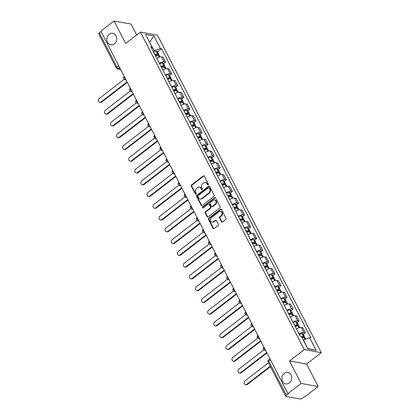 <?xml version="1.0" encoding="UTF-8"?>
<svg xmlns="http://www.w3.org/2000/svg" width="420" height="420" viewBox="0 0 420 420"><rect width="100%" height="100%" fill="white"/><g stroke="black" fill="none" stroke-linecap="round" stroke-linejoin="round"><path stroke-width="0.63" d="M208.189 184.889A0.63 0.525 -79.8 0 0 208.373 184.018L204.314 176.153A0.898 0.751 -79.8 0 0 203.285 175.917L191.583 184.931A0.898 0.751 -79.8 0 0 191.315 186.17L195.374 194.035A0.63 0.525 -79.8 0 0 196.282 193.337L195.757 192.318A2.872 2.394 -79.8 0 1 196.618 188.344L197.589 187.593A2.872 2.394 -79.8 0 1 199.322 187.136A2.872 2.394 -79.8 0 1 200.897 188.359L201.422 189.378A0.63 0.525 -79.8 0 0 202.33 188.68L201.805 187.661A2.872 2.394 -79.8 0 1 202.661 183.687L203.637 182.936A2.872 2.394 -79.8 0 1 205.37 182.474A2.872 2.394 -79.8 0 1 206.939 183.703L207.464 184.721A0.63 0.525 -79.8 0 0 208.189 184.889M284.308 373.312A5.854 4.883 -79.8 0 0 281.946 379.428A5.854 4.883 -79.8 0 0 285.768 383.901A5.854 4.883 -79.8 0 0 289.291 382.967A5.854 4.883 -79.8 0 0 291.653 376.85A5.854 4.883 -79.8 0 0 287.837 372.377A5.854 4.883 -79.8 0 0 284.308 373.312M109.3 34.241A5.854 4.883 -79.8 0 0 106.937 40.357A5.854 4.883 -79.8 0 0 110.759 44.83A5.854 4.883 -79.8 0 0 114.287 43.895A5.854 4.883 -79.8 0 0 116.65 37.779A5.854 4.883 -79.8 0 0 112.828 33.306A5.854 4.883 -79.8 0 0 109.3 34.241M221.456 221.771A0.898 0.751 -79.8 0 0 222.484 222.007L225.766 219.476A0.898 0.751 -79.8 0 0 226.034 218.237L221.529 209.501A0.898 0.751 -79.8 0 0 220.495 209.265L208.792 218.279A0.898 0.751 -79.8 0 0 208.525 219.518L213.035 228.254A0.898 0.751 -79.8 0 0 214.069 228.496L218.033 225.44A0.898 0.751 -79.8 0 0 218.3 224.196L216.374 220.458A0.898 0.751 -79.8 0 0 215.339 220.222L213.371 221.734A2.405 2.006 -79.8 0 1 211.927 222.122A2.405 2.006 -79.8 0 1 210.357 220.285A2.405 2.006 -79.8 0 1 211.328 217.775L219.03 211.838A2.405 2.006 -79.8 0 1 220.479 211.454A2.405 2.006 -79.8 0 1 222.043 213.292A2.405 2.006 -79.8 0 1 221.078 215.801L219.791 216.788A0.898 0.751 -79.8 0 0 219.524 218.033L221.456 221.771L221.949 221.86A0.898 0.751 -79.8 0 0 222.201 222.143M304.28 349.598L289.511 360.974L301.114 383.45L287.931 393.603L100.858 31.154L114.041 21L125.638 43.475L140.406 32.093L304.28 349.598L321.326 352.658L157.453 35.154L140.406 32.093M213.885 196.455A0.898 0.751 -79.8 0 0 214.153 195.216L209.643 186.48A0.898 0.751 -79.8 0 0 208.614 186.239L196.912 195.258A0.898 0.751 -79.8 0 0 196.644 196.497L201.154 205.233A0.898 0.751 -79.8 0 0 202.183 205.475L213.885 196.455M215.586 197.993L220.096 206.724A0.898 0.751 -79.8 0 1 219.828 207.968L208.126 216.983A0.898 0.751 -79.8 0 1 207.097 216.746L205.165 213.008A0.898 0.751 -79.8 0 1 205.433 211.764L210.178 208.11A0.898 0.751 -79.8 0 0 210.446 206.866L209.165 204.388A0.898 0.751 -79.8 0 0 208.136 204.146L203.196 207.953A0.63 0.525 -79.8 0 1 202.661 206.918L214.552 197.752A0.898 0.751 -79.8 0 1 215.586 197.993M301.114 383.45L318.161 386.51L304.983 396.664L304.484 396.575L302.431 398.16A1.832 0.683 152.7 0 1 300.111 399L286.046 396.475A1.832 0.683 152.7 0 1 285.747 396.291L268.112 362.129A1.832 0.683 -27.3 0 1 268.742 361.111L286.377 395.272A1.832 0.683 152.7 0 0 285.747 396.291M136.705 34.944L131.087 24.061L114.041 21M318.161 386.51L306.558 364.035L321.326 352.658M287.931 393.603L288.43 393.692L286.377 395.272M118.666 65.657L116.939 66.99A1.832 0.683 -27.3 0 0 116.303 68.008L98.674 33.841A1.832 0.683 -27.3 0 1 99.304 32.828L116.939 66.99A1.832 0.745 52.4 0 0 118.708 68.675L120.383 68.975M101.036 31.495L99.304 32.828M159.406 63.32A4.21 1.57 -27.3 0 1 164.094 61.84L161.527 56.863A4.21 1.57 152.7 0 0 156.839 58.343M161.527 56.863L163.039 57.13L165.611 62.108L163.59 63.667M164.094 61.84L165.611 62.108M169.664 75.432L171.68 73.873L169.113 68.896L167.596 68.623A4.21 1.57 152.7 0 0 162.913 70.108M165.48 75.086A4.21 1.57 -27.3 0 1 170.168 73.605L171.68 73.873M175.739 87.192L177.755 85.638L175.187 80.661L173.67 80.388A4.21 1.57 152.7 0 0 168.982 81.874M171.554 86.851A4.21 1.57 -27.3 0 1 176.237 85.365L177.755 85.638M181.808 98.957L183.829 97.403L181.256 92.426L179.744 92.153A4.21 1.57 152.7 0 0 175.056 93.639M177.623 98.616A4.21 1.57 -27.3 0 1 182.311 97.13L183.829 97.403M187.882 110.723L189.898 109.169L187.331 104.192L185.813 103.919A4.21 1.57 152.7 0 0 181.13 105.399M183.697 110.381A4.21 1.57 -27.3 0 1 188.386 108.895L189.898 109.169M193.956 122.488L195.972 120.934L193.405 115.957L191.888 115.684A4.21 1.57 152.7 0 0 187.199 117.164M189.772 122.141A4.21 1.57 -27.3 0 1 194.455 120.661L195.972 120.934M200.025 134.253L202.046 132.699L199.474 127.722L197.957 127.449A4.21 1.57 152.7 0 0 193.274 128.93M195.841 133.906A4.21 1.57 -27.3 0 1 200.529 132.426L202.046 132.699M206.099 146.018L208.115 144.464L205.548 139.487L204.031 139.214A4.21 1.57 152.7 0 0 199.343 140.695M201.915 145.672A4.21 1.57 -27.3 0 1 206.598 144.191L208.115 144.464M212.173 157.784L214.19 156.23L211.617 151.253L210.105 150.98A4.21 1.57 152.7 0 0 205.417 152.46M207.984 157.437A4.21 1.57 -27.3 0 1 212.672 155.957L214.19 156.23M218.243 169.549L220.259 167.995L217.691 163.018L216.174 162.745A4.21 1.57 152.7 0 0 211.491 164.225M214.058 169.202A4.21 1.57 -27.3 0 1 218.747 167.722L220.259 167.995M224.317 181.314L226.333 179.76L223.766 174.783L222.248 174.51A4.21 1.57 152.7 0 0 217.56 175.991M220.133 180.968A4.21 1.57 -27.3 0 1 224.816 179.487L226.333 179.76M230.386 193.079L232.407 191.525L229.834 186.548L228.322 186.275A4.21 1.57 152.7 0 0 223.634 187.756M226.202 192.733A4.21 1.57 -27.3 0 1 230.89 191.252L232.407 191.525M236.46 204.845L238.476 203.291L235.909 198.314L234.392 198.041A4.21 1.57 152.7 0 0 229.709 199.521M232.276 204.498A4.21 1.57 -27.3 0 1 236.964 203.018L238.476 203.291M242.534 216.61L244.55 215.056L241.983 210.079L240.466 209.806A4.21 1.57 152.7 0 0 235.778 211.286M238.35 216.263A4.21 1.57 -27.3 0 1 243.033 214.783L244.55 215.056M248.603 228.375L250.625 226.821L248.052 221.839L246.535 221.571A4.21 1.57 152.7 0 0 241.852 223.052M244.419 228.029A4.21 1.57 -27.3 0 1 249.107 226.548L250.625 226.821M254.678 240.14L256.694 238.581L254.126 233.604L252.609 233.336A4.21 1.57 152.7 0 0 247.921 234.817M250.493 239.794A4.21 1.57 -27.3 0 1 255.176 238.313L256.694 238.581M260.752 251.9L262.768 250.346L260.201 245.369L258.683 245.096A4.21 1.57 152.7 0 0 253.995 246.582M256.562 251.559A4.21 1.57 -27.3 0 1 261.25 250.078L262.768 250.346M266.821 263.666L268.837 262.111L266.269 257.135L264.752 256.861A4.21 1.57 152.7 0 0 260.069 258.347M262.637 263.324A4.21 1.57 -27.3 0 1 267.325 261.839L268.837 262.111M272.895 275.431L274.911 273.877L272.344 268.9L270.827 268.627A4.21 1.57 152.7 0 0 266.138 270.107M268.711 275.09A4.21 1.57 -27.3 0 1 273.394 273.604L274.911 273.877M278.964 287.196L280.985 285.642L278.413 280.665L276.901 280.392A4.21 1.57 152.7 0 0 272.213 281.873M274.78 286.855A4.21 1.57 -27.3 0 1 279.468 285.369L280.985 285.642M285.038 298.961L287.054 297.407L284.487 292.43L282.97 292.157A4.21 1.57 152.7 0 0 278.287 293.638M280.854 298.615A4.21 1.57 -27.3 0 1 285.542 297.134L287.054 297.407M291.113 310.727L293.129 309.173L290.561 304.195L289.044 303.923A4.21 1.57 152.7 0 0 284.356 305.403M286.928 310.38A4.21 1.57 -27.3 0 1 291.611 308.899L293.129 309.173M297.181 322.492L299.203 320.938L296.63 315.961L295.118 315.688A4.21 1.57 152.7 0 0 290.43 317.168M292.997 322.145A4.21 1.57 -27.3 0 1 297.685 320.665L299.203 320.938M303.256 334.257L305.272 332.703L302.705 327.726L301.187 327.453A4.21 1.57 152.7 0 0 296.504 328.933M299.072 333.911A4.21 1.57 -27.3 0 1 303.76 332.43L305.272 332.703M153.321 51.524L154.277 50.783L149.494 42.058M149.604 42.268L153.883 35.884L160.424 48.552L154.277 50.783M151.704 48.395L152.072 47.056L145.535 34.382L153.883 35.884M307.687 348.548L303.518 339.932L309.661 337.696L310.832 337.906L161.59 48.762L160.424 48.552M309.661 337.696L316.202 350.369L307.85 348.868L301.313 336.2L300.143 335.99L150.906 46.846L152.072 47.056M289.511 360.974L306.558 364.035M157.521 51.901L161.59 48.762M307.991 348.6L316.202 350.369M208.073 184.958A0.63 0.525 -79.8 0 1 207.963 184.81L207.438 183.792A2.872 2.394 -79.8 0 0 205.863 182.564L205.37 182.474M199.322 187.136L199.82 187.226A2.872 2.394 -79.8 0 1 201.39 188.449L201.915 189.467A0.63 0.525 -79.8 0 0 202.025 189.614M204.062 175.87A0.898 0.751 -79.8 0 0 203.779 176.006L192.082 185.021A0.898 0.751 -79.8 0 0 191.814 186.26L195.872 194.124A0.63 0.525 -79.8 0 0 195.983 194.271M209.391 186.191A0.898 0.751 -79.8 0 0 209.108 186.328L197.41 195.347A0.898 0.751 -79.8 0 0 197.143 196.586L201.653 205.322A0.898 0.751 -79.8 0 0 201.905 205.611M209.155 187.997A0.63 0.525 -79.8 0 0 208.43 187.829L198.161 195.741A0.63 0.525 -79.8 0 0 197.972 196.613L198.529 197.684A2.872 2.394 -79.8 0 0 200.099 198.912A2.872 2.394 -79.8 0 0 201.831 198.45L208.85 193.042A2.872 2.394 -79.8 0 0 209.711 189.068L209.155 187.997L209.654 188.087A0.63 0.525 -79.8 0 0 209.307 187.819L208.814 187.73M200.099 198.912L200.597 199.001A2.872 2.394 -79.8 0 0 202.33 198.539L201.831 198.45M209.654 188.087L210.205 189.158A2.872 2.394 -79.8 0 1 209.349 193.132L202.33 198.539M208.677 204.005L209.171 204.094A0.898 0.751 -79.8 0 1 209.664 204.477L210.945 206.955A0.898 0.751 -79.8 0 1 210.677 208.199L205.931 211.853A0.898 0.751 -79.8 0 0 205.664 213.097L207.59 216.835A0.898 0.751 -79.8 0 0 207.842 217.119M215.334 197.704A0.898 0.751 -79.8 0 0 215.05 197.841L203.154 207.008A0.63 0.525 -79.8 0 0 203.075 208.021M215.103 204.314A2.405 2.006 -79.8 0 0 216.069 201.805A2.405 2.006 -79.8 0 0 214.505 199.967A2.405 2.006 -79.8 0 0 213.055 200.356L210.341 202.445A0.898 0.751 -79.8 0 0 210.073 203.684L211.355 206.167A0.898 0.751 -79.8 0 0 212.389 206.404L215.103 204.314L215.597 204.404A2.405 2.006 -79.8 0 0 216.568 201.894A2.405 2.006 -79.8 0 0 215.003 200.056L214.505 199.967M211.848 206.551L212.347 206.64A0.898 0.751 -79.8 0 0 212.888 206.493L212.389 206.404M215.597 204.404L212.888 206.493M220.479 211.454L220.978 211.543A2.405 2.006 -79.8 0 1 222.542 213.381A2.405 2.006 -79.8 0 1 221.571 215.891L220.29 216.878A0.898 0.751 -79.8 0 0 220.022 218.122L221.949 221.86M211.927 222.122L212.425 222.212A2.405 2.006 -79.8 0 0 213.869 221.823L213.371 221.734M216.122 220.174A0.898 0.751 -79.8 0 0 215.838 220.311L213.869 221.823M221.277 209.218A0.898 0.751 -79.8 0 0 220.994 209.354L209.291 218.369A0.898 0.751 -79.8 0 0 209.024 219.608L213.533 228.344A0.898 0.751 -79.8 0 0 213.785 228.632M155.195 55.151A5.765 2.152 -27.3 0 1 157.091 54.663L157.19 54.647A1.118 0.42 -27.3 0 1 157.657 54.758A1.118 0.42 -27.3 0 1 157.269 55.377L157.206 55.43M124.152 79.317L99.22 98.527A2.105 1.754 -79.8 0 0 98.369 100.727A2.105 1.754 -79.8 0 0 99.745 102.333A2.105 1.754 -79.8 0 0 101.01 101.997L101.656 102.113A2.105 1.754 100.2 0 1 100.391 102.448L99.745 102.333M155.6 55.944A6.951 2.599 -27.3 0 1 158.277 55.209L158.377 55.193A2.31 0.861 -27.3 0 1 159.338 55.419L160.12 56.936M158.246 55.214A2.31 0.861 152.7 0 0 158.713 54.212A2.31 0.861 152.7 0 0 157.757 53.991L157.657 54.002A6.951 2.599 152.7 0 0 154.98 54.737M153.557 51.986A6.951 2.599 -27.3 0 1 156.235 51.251L156.334 51.235A2.31 0.861 -27.3 0 1 157.29 51.461L158.713 54.212M127.292 82.362L101.656 102.113M127.061 81.921L101.01 101.997M161.264 66.916A5.765 2.152 -27.3 0 1 163.165 66.428L163.265 66.413A1.118 0.42 -27.3 0 1 163.727 66.523A1.118 0.42 -27.3 0 1 163.343 67.142L163.275 67.195M130.226 91.082L105.294 110.292A2.105 1.754 -79.8 0 0 104.444 112.492A2.105 1.754 -79.8 0 0 105.814 114.098A2.105 1.754 -79.8 0 0 107.084 113.762L107.73 113.878A2.105 1.754 100.2 0 1 106.46 114.214L105.814 114.098M161.674 67.709A6.951 2.599 -27.3 0 1 164.351 66.974L164.451 66.959A2.31 0.861 -27.3 0 1 165.406 67.184L166.194 68.702M164.315 66.98A2.31 0.861 152.7 0 0 164.787 65.977A2.31 0.861 152.7 0 0 163.826 65.751L163.727 65.767A6.951 2.599 152.7 0 0 161.049 66.502M159.632 63.751A6.951 2.599 -27.3 0 1 162.309 63.016L162.409 63A2.31 0.861 -27.3 0 1 163.364 63.221L164.787 65.977M133.361 94.127L107.73 113.878M133.135 93.686L107.084 113.762M167.339 78.682A5.765 2.152 -27.3 0 1 169.234 78.194L169.339 78.178A1.118 0.42 -27.3 0 1 169.801 78.288A1.118 0.42 -27.3 0 1 169.412 78.908L169.349 78.96M136.3 102.848L111.363 122.057A2.105 1.754 -79.8 0 0 110.518 124.257A2.105 1.754 -79.8 0 0 111.888 125.864A2.105 1.754 -79.8 0 0 113.153 125.528L113.799 125.643A2.105 1.754 100.2 0 1 112.534 125.979L111.888 125.864M167.748 79.475A6.951 2.599 -27.3 0 1 170.42 78.739L170.525 78.724A2.31 0.861 -27.3 0 1 171.481 78.95L172.263 80.467M170.389 78.745A2.31 0.861 152.7 0 0 170.856 77.742A2.31 0.861 152.7 0 0 169.901 77.516L169.801 77.532A6.951 2.599 152.7 0 0 167.123 78.267M165.701 75.516A6.951 2.599 -27.3 0 1 168.378 74.781L168.478 74.765A2.31 0.861 -27.3 0 1 169.439 74.986L170.856 77.742M139.435 105.892L113.799 125.643M139.209 105.452L113.153 125.528M173.408 90.447A5.765 2.152 -27.3 0 1 175.308 89.959L175.408 89.943A1.118 0.42 -27.3 0 1 175.875 90.053A1.118 0.42 -27.3 0 1 175.487 90.673L175.423 90.725M142.37 114.613L117.437 133.823A2.105 1.754 -79.8 0 0 116.587 136.022A2.105 1.754 -79.8 0 0 117.962 137.629A2.105 1.754 -79.8 0 0 119.228 137.293L119.873 137.408A2.105 1.754 100.2 0 1 118.608 137.744L117.962 137.629M173.817 91.24A6.951 2.599 -27.3 0 1 176.495 90.505L176.594 90.489A2.31 0.861 -27.3 0 1 177.555 90.71L178.337 92.232M176.458 90.51A2.31 0.861 152.7 0 0 176.93 89.507A2.31 0.861 152.7 0 0 175.975 89.282L175.87 89.297A6.951 2.599 152.7 0 0 173.197 90.032M171.775 87.281A6.951 2.599 -27.3 0 1 174.452 86.546L174.552 86.531A2.31 0.861 -27.3 0 1 175.508 86.751L176.93 89.507M145.509 117.658L119.873 137.408M145.278 117.217L119.228 137.293M179.482 102.212A5.765 2.152 -27.3 0 1 181.382 101.724L181.482 101.708A1.118 0.42 -27.3 0 1 181.944 101.813A1.118 0.42 -27.3 0 1 181.561 102.438L181.493 102.49M148.444 126.373L123.511 145.588A2.105 1.754 -79.8 0 0 122.661 147.787A2.105 1.754 -79.8 0 0 124.031 149.394A2.105 1.754 -79.8 0 0 125.302 149.058L125.948 149.173A2.105 1.754 100.2 0 1 124.677 149.51L124.031 149.394M179.891 103.005A6.951 2.599 -27.3 0 1 182.569 102.27L182.668 102.254A2.31 0.861 -27.3 0 1 183.624 102.475L184.411 103.997M182.532 102.275A2.31 0.861 152.7 0 0 183.005 101.273A2.31 0.861 152.7 0 0 182.044 101.047L181.944 101.062A6.951 2.599 152.7 0 0 179.267 101.798M177.849 99.047A6.951 2.599 -27.3 0 1 180.521 98.311L180.626 98.296A2.31 0.861 -27.3 0 1 181.582 98.516L183.005 101.273M151.578 129.423L125.948 149.173M151.352 128.982L125.302 149.058M185.556 113.978A5.765 2.152 -27.3 0 1 187.451 113.489L187.551 113.474A1.118 0.42 -27.3 0 1 188.018 113.579A1.118 0.42 -27.3 0 1 187.63 114.203L187.567 114.256M154.513 138.138L129.581 157.353A2.105 1.754 -79.8 0 0 128.73 159.553A2.105 1.754 -79.8 0 0 130.106 161.159A2.105 1.754 -79.8 0 0 131.371 160.823L132.017 160.939A2.105 1.754 100.2 0 1 130.751 161.275L130.106 161.159M185.96 114.77A6.951 2.599 -27.3 0 1 188.638 114.035L188.743 114.02A2.31 0.861 -27.3 0 1 189.698 114.24L190.481 115.763M188.606 114.041A2.31 0.861 152.7 0 0 189.073 113.033A2.31 0.861 152.7 0 0 188.118 112.812L188.018 112.828A6.951 2.599 152.7 0 0 185.341 113.563M183.918 110.812A6.951 2.599 -27.3 0 1 186.596 110.077L186.695 110.061A2.31 0.861 -27.3 0 1 187.656 110.282L189.073 113.033M157.652 141.188L132.017 160.939M157.427 140.747L131.371 160.823M191.625 125.743A5.765 2.152 -27.3 0 1 193.526 125.255L193.625 125.239A1.118 0.42 -27.3 0 1 194.093 125.344A1.118 0.42 -27.3 0 1 193.704 125.969L193.636 126.021M160.587 149.903L135.655 169.118A2.105 1.754 -79.8 0 0 134.804 171.313A2.105 1.754 -79.8 0 0 136.18 172.924A2.105 1.754 -79.8 0 0 137.445 172.589L138.091 172.704A2.105 1.754 100.2 0 1 136.826 173.04L136.18 172.924M192.034 126.536A6.951 2.599 -27.3 0 1 194.712 125.801L194.812 125.785A2.31 0.861 -27.3 0 1 195.767 126.005L196.555 127.528M194.675 125.806A2.31 0.861 152.7 0 0 195.148 124.798A2.31 0.861 152.7 0 0 194.192 124.577L194.087 124.593A6.951 2.599 152.7 0 0 191.41 125.328M189.992 122.572A6.951 2.599 -27.3 0 1 192.67 121.842L192.77 121.826A2.31 0.861 -27.3 0 1 193.725 122.047L195.148 124.798M163.721 152.953L138.091 172.704M163.496 152.513L137.445 172.589M197.699 137.508A5.765 2.152 -27.3 0 1 199.595 137.02L199.7 137.004A1.118 0.42 -27.3 0 1 200.161 137.109A1.118 0.42 -27.3 0 1 199.773 137.734L199.71 137.781M166.661 161.668L141.724 180.884A2.105 1.754 -79.8 0 0 140.879 183.078A2.105 1.754 -79.8 0 0 142.249 184.69A2.105 1.754 -79.8 0 0 143.519 184.354L144.165 184.469A2.105 1.754 100.2 0 1 142.895 184.805L142.249 184.69M198.109 138.301A6.951 2.599 -27.3 0 1 200.786 137.566L200.886 137.55A2.31 0.861 -27.3 0 1 201.841 137.771L202.624 139.293M200.75 137.571A2.31 0.861 152.7 0 0 201.217 136.563A2.31 0.861 152.7 0 0 200.261 136.343L200.161 136.358A6.951 2.599 152.7 0 0 197.484 137.093M196.061 134.337A6.951 2.599 -27.3 0 1 198.739 133.607L198.844 133.591A2.31 0.861 -27.3 0 1 199.799 133.812L201.217 136.563M169.796 164.714L144.165 184.469M169.57 164.278L143.519 184.354M203.774 149.273A5.765 2.152 -27.3 0 1 205.669 148.785L205.769 148.769A1.118 0.42 -27.3 0 1 206.236 148.874A1.118 0.42 -27.3 0 1 205.847 149.499L205.784 149.546M172.73 173.434L147.798 192.649A2.105 1.754 -79.8 0 0 146.947 194.843A2.105 1.754 -79.8 0 0 148.323 196.455A2.105 1.754 -79.8 0 0 149.588 196.114L150.234 196.234A2.105 1.754 100.2 0 1 148.969 196.571L148.323 196.455M204.178 150.061A6.951 2.599 -27.3 0 1 206.855 149.331L206.96 149.315A2.31 0.861 -27.3 0 1 207.916 149.536L208.698 151.058M206.824 149.336A2.31 0.861 152.7 0 0 207.291 148.328A2.31 0.861 152.7 0 0 206.335 148.108L206.236 148.124A6.951 2.599 152.7 0 0 203.558 148.859M202.136 146.102A6.951 2.599 -27.3 0 1 204.813 145.373L204.913 145.357A2.31 0.861 -27.3 0 1 205.868 145.577L207.291 148.328M175.87 176.479L150.234 196.234M175.639 176.043L149.588 196.114M209.843 161.038A5.765 2.152 -27.3 0 1 211.743 160.545L211.843 160.534A1.118 0.42 -27.3 0 1 212.305 160.64A1.118 0.42 -27.3 0 1 211.922 161.264L211.853 161.311M178.804 185.199L153.872 204.414A2.105 1.754 -79.8 0 0 153.022 206.609A2.105 1.754 -79.8 0 0 154.392 208.22A2.105 1.754 -79.8 0 0 155.662 207.879L156.308 207.995A2.105 1.754 100.2 0 1 155.038 208.336L154.392 208.22M210.252 161.826A6.951 2.599 -27.3 0 1 212.929 161.096L213.029 161.081A2.31 0.861 -27.3 0 1 213.985 161.301L214.772 162.823M212.893 161.102A2.31 0.861 152.7 0 0 213.365 160.094A2.31 0.861 152.7 0 0 212.41 159.873L212.305 159.889A6.951 2.599 152.7 0 0 209.627 160.624M208.21 157.868A6.951 2.599 -27.3 0 1 210.887 157.133L210.987 157.122A2.31 0.861 -27.3 0 1 211.942 157.343L213.365 160.094M181.939 188.244L156.308 207.995M181.713 187.808L155.662 207.879M215.917 172.804A5.765 2.152 -27.3 0 1 217.812 172.31L217.917 172.3A1.118 0.42 -27.3 0 1 218.379 172.405A1.118 0.42 -27.3 0 1 217.991 173.03L217.928 173.077M184.879 196.964L159.941 216.179A2.105 1.754 -79.8 0 0 159.096 218.374A2.105 1.754 -79.8 0 0 160.466 219.98A2.105 1.754 -79.8 0 0 161.732 219.644L162.383 219.76A2.105 1.754 100.2 0 1 161.112 220.101L160.466 219.98M216.326 173.591A6.951 2.599 -27.3 0 1 218.999 172.862L219.103 172.846A2.31 0.861 -27.3 0 1 220.059 173.066L220.841 174.584M218.967 172.867A2.31 0.861 152.7 0 0 219.434 171.859A2.31 0.861 152.7 0 0 218.479 171.638L218.379 171.654A6.951 2.599 152.7 0 0 215.702 172.389M214.279 169.633A6.951 2.599 -27.3 0 1 216.956 168.898L217.061 168.887A2.31 0.861 -27.3 0 1 218.017 169.108L219.434 171.859M188.013 200.009L162.383 219.76M187.787 199.573L161.732 219.644M221.991 184.569A5.765 2.152 -27.3 0 1 223.886 184.076L223.986 184.06A1.118 0.42 -27.3 0 1 224.453 184.17A1.118 0.42 -27.3 0 1 224.065 184.795L224.002 184.842M190.948 208.73L166.016 227.939A2.105 1.754 -79.8 0 0 165.165 230.139A2.105 1.754 -79.8 0 0 166.541 231.746A2.105 1.754 -79.8 0 0 167.806 231.41L168.452 231.525A2.105 1.754 100.2 0 1 167.186 231.861L166.541 231.746M222.395 185.357A6.951 2.599 -27.3 0 1 225.073 184.622L225.172 184.611A2.31 0.861 -27.3 0 1 226.133 184.832L226.916 186.349M225.036 184.627A2.31 0.861 152.7 0 0 225.509 183.624A2.31 0.861 152.7 0 0 224.553 183.404L224.448 183.419A6.951 2.599 152.7 0 0 221.776 184.149M220.353 181.398A6.951 2.599 -27.3 0 1 223.031 180.663L223.13 180.647A2.31 0.861 -27.3 0 1 224.086 180.873L225.509 183.624M194.087 211.775L168.452 231.525M193.856 211.339L167.806 231.41M228.06 196.334A5.765 2.152 -27.3 0 1 229.96 195.841L230.06 195.825A1.118 0.42 -27.3 0 1 230.522 195.935A1.118 0.42 -27.3 0 1 230.139 196.56L230.071 196.607M197.022 220.495L172.09 239.704A2.105 1.754 -79.8 0 0 171.239 241.904A2.105 1.754 -79.8 0 0 172.609 243.511A2.105 1.754 -79.8 0 0 173.88 243.175L174.526 243.29A2.105 1.754 100.2 0 1 173.255 243.626L172.609 243.511M228.47 197.122A6.951 2.599 -27.3 0 1 231.147 196.387L231.247 196.376A2.31 0.861 -27.3 0 1 232.202 196.597L232.99 198.114M231.11 196.392A2.31 0.861 152.7 0 0 231.583 195.389A2.31 0.861 152.7 0 0 230.622 195.169L230.522 195.184A6.951 2.599 152.7 0 0 227.845 195.914M226.427 193.163A6.951 2.599 -27.3 0 1 229.105 192.428L229.204 192.412A2.31 0.861 -27.3 0 1 230.16 192.638L231.583 195.389M200.156 223.54L174.526 243.29M199.93 223.099L173.88 243.175M234.134 208.1A5.765 2.152 -27.3 0 1 236.03 207.606L236.135 207.59A1.118 0.42 -27.3 0 1 236.597 207.701A1.118 0.42 -27.3 0 1 236.208 208.325L236.145 208.373M203.091 232.26L178.159 251.47A2.105 1.754 -79.8 0 0 177.314 253.67A2.105 1.754 -79.8 0 0 178.684 255.276A2.105 1.754 -79.8 0 0 179.949 254.94L180.595 255.055A2.105 1.754 100.2 0 1 179.329 255.392L178.684 255.276M234.544 208.887A6.951 2.599 -27.3 0 1 237.216 208.152L237.321 208.142A2.31 0.861 -27.3 0 1 238.277 208.362L239.059 209.879M237.184 208.157A2.31 0.861 152.7 0 0 237.652 207.155A2.31 0.861 152.7 0 0 236.696 206.934L236.597 206.95A6.951 2.599 152.7 0 0 233.919 207.679M232.496 204.928A6.951 2.599 -27.3 0 1 235.174 204.194L235.274 204.178A2.31 0.861 -27.3 0 1 236.234 204.404L237.652 207.155M206.231 235.305L180.595 255.055M206.005 234.864L179.949 254.94M240.203 219.859A5.765 2.152 -27.3 0 1 242.104 219.371L242.203 219.356A1.118 0.42 -27.3 0 1 242.671 219.466A1.118 0.42 -27.3 0 1 242.282 220.091L242.219 220.138M209.165 244.025L184.233 263.235A2.105 1.754 -79.8 0 0 183.383 265.435A2.105 1.754 -79.8 0 0 184.758 267.041A2.105 1.754 -79.8 0 0 186.023 266.705L186.669 266.821A2.105 1.754 100.2 0 1 185.404 267.157L184.758 267.041M240.613 220.652A6.951 2.599 -27.3 0 1 243.29 219.917L243.39 219.902A2.31 0.861 -27.3 0 1 244.351 220.127L245.133 221.645M243.254 219.922A2.31 0.861 152.7 0 0 243.726 218.92A2.31 0.861 152.7 0 0 242.771 218.699L242.666 218.71A6.951 2.599 152.7 0 0 239.993 219.445M238.571 216.694A6.951 2.599 -27.3 0 1 241.248 215.959L241.348 215.943A2.31 0.861 -27.3 0 1 242.303 216.169L243.726 218.92M212.299 247.07L186.669 266.821M212.074 246.629L186.023 266.705M246.278 231.625A5.765 2.152 -27.3 0 1 248.178 231.137L248.278 231.121A1.118 0.42 -27.3 0 1 248.74 231.231A1.118 0.42 -27.3 0 1 248.351 231.851L248.288 231.903M215.24 255.791L190.307 275A2.105 1.754 -79.8 0 0 189.457 277.2A2.105 1.754 -79.8 0 0 190.827 278.806A2.105 1.754 -79.8 0 0 192.097 278.471L192.743 278.586A2.105 1.754 100.2 0 1 191.473 278.922L190.827 278.806M246.687 232.417A6.951 2.599 -27.3 0 1 249.365 231.683L249.464 231.667A2.31 0.861 -27.3 0 1 250.42 231.893L251.207 233.41M249.328 231.688A2.31 0.861 152.7 0 0 249.8 230.685A2.31 0.861 152.7 0 0 248.84 230.465L248.74 230.475A6.951 2.599 152.7 0 0 246.062 231.21M244.645 228.459A6.951 2.599 -27.3 0 1 247.317 227.724L247.422 227.708A2.31 0.861 -27.3 0 1 248.378 227.929L249.8 230.685M218.374 258.836L192.743 278.586M218.148 258.394L192.097 278.471M252.352 243.39A5.765 2.152 -27.3 0 1 254.247 242.902L254.347 242.886A1.118 0.42 -27.3 0 1 254.814 242.996A1.118 0.42 -27.3 0 1 254.425 243.616L254.363 243.668M221.309 267.556L196.376 286.766A2.105 1.754 -79.8 0 0 195.526 288.965A2.105 1.754 -79.8 0 0 196.901 290.572A2.105 1.754 -79.8 0 0 198.166 290.236L198.812 290.351A2.105 1.754 100.2 0 1 197.547 290.687L196.901 290.572M252.756 244.183A6.951 2.599 -27.3 0 1 255.434 243.448L255.539 243.432A2.31 0.861 -27.3 0 1 256.494 243.658L257.276 245.175M255.402 243.453A2.31 0.861 152.7 0 0 255.869 242.45A2.31 0.861 152.7 0 0 254.914 242.225L254.814 242.24A6.951 2.599 152.7 0 0 252.137 242.975M250.714 240.224A6.951 2.599 -27.3 0 1 253.391 239.489L253.491 239.474A2.31 0.861 -27.3 0 1 254.452 239.694L255.869 242.45M224.448 270.601L198.812 290.351M224.222 270.16L198.166 290.236M258.421 255.155A5.765 2.152 -27.3 0 1 260.321 254.667L260.421 254.651A1.118 0.42 -27.3 0 1 260.883 254.762A1.118 0.42 -27.3 0 1 260.5 255.381L260.432 255.434M227.383 279.321L202.451 298.531A2.105 1.754 -79.8 0 0 201.6 300.731A2.105 1.754 -79.8 0 0 202.97 302.337A2.105 1.754 -79.8 0 0 204.241 302.001L204.887 302.117A2.105 1.754 100.2 0 1 203.621 302.453L202.97 302.337M258.83 255.948A6.951 2.599 -27.3 0 1 261.508 255.213L261.608 255.197A2.31 0.861 -27.3 0 1 262.563 255.423L263.351 256.94M261.471 255.218A2.31 0.861 152.7 0 0 261.944 254.216A2.31 0.861 152.7 0 0 260.988 253.99L260.883 254.006A6.951 2.599 152.7 0 0 258.206 254.741M256.788 251.99A6.951 2.599 -27.3 0 1 259.466 251.255L259.565 251.239A2.31 0.861 -27.3 0 1 260.521 251.459L261.944 254.216M230.517 282.366L204.887 302.117M230.291 281.925L204.241 302.001M264.495 266.921A5.765 2.152 -27.3 0 1 266.39 266.432L266.495 266.416A1.118 0.42 -27.3 0 1 266.957 266.527A1.118 0.42 -27.3 0 1 266.569 267.146L266.506 267.199M233.457 291.081L208.52 310.296A2.105 1.754 -79.8 0 0 207.674 312.496A2.105 1.754 -79.8 0 0 209.044 314.102A2.105 1.754 -79.8 0 0 210.31 313.766L210.961 313.882A2.105 1.754 100.2 0 1 209.69 314.218L209.044 314.102M264.904 267.713A6.951 2.599 -27.3 0 1 267.582 266.978L267.682 266.963A2.31 0.861 -27.3 0 1 268.637 267.183L269.419 268.706M267.545 266.984A2.31 0.861 152.7 0 0 268.012 265.981A2.31 0.861 152.7 0 0 267.057 265.755L266.957 265.771A6.951 2.599 152.7 0 0 264.28 266.506M262.857 263.755A6.951 2.599 -27.3 0 1 265.534 263.02L265.639 263.004A2.31 0.861 -27.3 0 1 266.595 263.225L268.012 265.981M236.591 294.131L210.961 313.882M236.366 293.69L210.31 313.766M270.569 278.686A5.765 2.152 -27.3 0 1 272.465 278.197L272.564 278.182A1.118 0.42 -27.3 0 1 273.031 278.287A1.118 0.42 -27.3 0 1 272.643 278.911L272.58 278.964M239.526 302.846L214.594 322.061A2.105 1.754 -79.8 0 0 213.743 324.261A2.105 1.754 -79.8 0 0 215.119 325.868A2.105 1.754 -79.8 0 0 216.384 325.531L217.03 325.647A2.105 1.754 100.2 0 1 215.765 325.983L215.119 325.868M270.974 279.479A6.951 2.599 -27.3 0 1 273.651 278.744L273.751 278.728A2.31 0.861 -27.3 0 1 274.712 278.948L275.494 280.471M273.614 278.749A2.31 0.861 152.7 0 0 274.087 277.746A2.31 0.861 152.7 0 0 273.131 277.52L273.031 277.536A6.951 2.599 152.7 0 0 270.354 278.271M268.931 275.52A6.951 2.599 -27.3 0 1 271.609 274.785L271.709 274.769A2.31 0.861 -27.3 0 1 272.664 274.99L274.087 277.746M242.666 305.897L217.03 325.647M242.434 305.456L216.384 325.531M276.638 290.451A5.765 2.152 -27.3 0 1 278.539 289.963L278.639 289.947A1.118 0.42 -27.3 0 1 279.101 290.052A1.118 0.42 -27.3 0 1 278.717 290.677L278.649 290.729M245.6 314.612L220.668 333.827A2.105 1.754 -79.8 0 0 219.817 336.026A2.105 1.754 -79.8 0 0 221.188 337.633A2.105 1.754 -79.8 0 0 222.458 337.297L223.104 337.412A2.105 1.754 100.2 0 1 221.834 337.748L221.188 337.633M277.048 291.244A6.951 2.599 -27.3 0 1 279.725 290.509L279.825 290.493A2.31 0.861 -27.3 0 1 280.781 290.714L281.568 292.236M279.689 290.514A2.31 0.861 152.7 0 0 280.161 289.506A2.31 0.861 152.7 0 0 279.2 289.286L279.101 289.301A6.951 2.599 152.7 0 0 276.423 290.036M275.006 287.285A6.951 2.599 -27.3 0 1 277.683 286.55L277.783 286.534A2.31 0.861 -27.3 0 1 278.738 286.755L280.161 289.506M248.734 317.662L223.104 337.412M248.509 317.221L222.458 337.297M282.713 302.216A5.765 2.152 -27.3 0 1 284.608 301.728L284.713 301.712A1.118 0.42 -27.3 0 1 285.175 301.817A1.118 0.42 -27.3 0 1 284.786 302.442L284.723 302.494M251.674 326.377L226.737 345.592A2.105 1.754 -79.8 0 0 225.892 347.786A2.105 1.754 -79.8 0 0 227.262 349.398A2.105 1.754 -79.8 0 0 228.527 349.062L229.173 349.178A2.105 1.754 100.2 0 1 227.908 349.514L227.262 349.398M283.122 303.009A6.951 2.599 -27.3 0 1 285.794 302.274L285.899 302.258A2.31 0.861 -27.3 0 1 286.855 302.479L287.637 304.001M285.763 302.279A2.31 0.861 152.7 0 0 286.23 301.271A2.31 0.861 152.7 0 0 285.274 301.051L285.175 301.067A6.951 2.599 152.7 0 0 282.497 301.802M281.075 299.045A6.951 2.599 -27.3 0 1 283.752 298.316L283.852 298.3A2.31 0.861 -27.3 0 1 284.812 298.52L286.23 301.271M254.809 329.427L229.173 349.178M254.583 328.986L228.527 349.062M288.781 313.981A5.765 2.152 -27.3 0 1 290.682 313.493L290.782 313.478A1.118 0.42 -27.3 0 1 291.249 313.582A1.118 0.42 -27.3 0 1 290.861 314.207L290.798 314.255M257.743 338.142L232.811 357.357A2.105 1.754 -79.8 0 0 231.961 359.552A2.105 1.754 -79.8 0 0 233.336 361.163A2.105 1.754 -79.8 0 0 234.602 360.822L235.247 360.943A2.105 1.754 100.2 0 1 233.982 361.279L233.336 361.163M289.191 314.774A6.951 2.599 -27.3 0 1 291.869 314.039L291.968 314.024A2.31 0.861 -27.3 0 1 292.929 314.244L293.711 315.767M291.832 314.044A2.31 0.861 152.7 0 0 292.304 313.036A2.31 0.861 152.7 0 0 291.349 312.816L291.244 312.832A6.951 2.599 152.7 0 0 288.572 313.567M287.149 310.81A6.951 2.599 -27.3 0 1 289.826 310.081L289.926 310.065A2.31 0.861 -27.3 0 1 290.881 310.286L292.304 313.036M260.883 341.187L235.247 360.943M260.652 340.751L234.602 360.822M294.856 325.747A5.765 2.152 -27.3 0 1 296.756 325.258L296.856 325.243A1.118 0.42 -27.3 0 1 297.318 325.348A1.118 0.42 -27.3 0 1 296.935 325.973L296.867 326.02M263.818 349.907L238.886 369.122A2.105 1.754 -79.8 0 0 238.035 371.317A2.105 1.754 -79.8 0 0 239.405 372.929A2.105 1.754 -79.8 0 0 240.676 372.587L241.322 372.708A2.105 1.754 100.2 0 1 240.051 373.044L239.405 372.929M295.265 326.534A6.951 2.599 -27.3 0 1 297.943 325.805L298.043 325.789A2.31 0.861 -27.3 0 1 298.998 326.009L299.786 327.532M297.906 325.81A2.31 0.861 152.7 0 0 298.379 324.802A2.31 0.861 152.7 0 0 297.418 324.581L297.318 324.597A6.951 2.599 152.7 0 0 294.641 325.332M293.223 322.576A6.951 2.599 -27.3 0 1 295.895 321.846L296 321.83A2.31 0.861 -27.3 0 1 296.956 322.051L298.379 324.802M266.952 352.952L241.322 372.708M266.726 352.517L240.676 372.587M301.844 337.229A5.765 2.152 -27.3 0 1 302.825 337.019L302.925 337.008A1.118 0.42 -27.3 0 1 303.392 337.113A1.118 0.42 -27.3 0 1 303.004 337.738L302.941 337.785M268.448 362.78L244.954 380.887A2.105 1.754 -79.8 0 0 244.104 383.082A2.105 1.754 -79.8 0 0 245.48 384.689A2.105 1.754 -79.8 0 0 246.745 384.353L247.391 384.468A2.105 1.754 100.2 0 1 246.125 384.809L245.48 384.689M302.237 337.99A6.951 2.599 -27.3 0 1 304.012 337.57L304.117 337.554A2.31 0.861 -27.3 0 1 305.072 337.774L305.765 339.113M303.98 337.575A2.31 0.861 152.7 0 0 304.447 336.567A2.31 0.861 152.7 0 0 303.492 336.346L303.392 336.362A6.951 2.599 152.7 0 0 301.613 336.782M299.292 334.341A6.951 2.599 -27.3 0 1 301.969 333.606L302.069 333.596A2.31 0.861 -27.3 0 1 303.03 333.816L304.447 336.567M270.464 366.692L247.391 384.468M270.239 366.251L246.745 384.353M119.795 67.841L118.708 68.675A1.832 1.528 -79.8 0 1 117.605 68.969L120.661 69.515M297.685 320.665L295.118 315.688M291.611 308.899L289.044 303.923M285.542 297.134L282.97 292.157M279.468 285.369L276.901 280.392M273.394 273.604L270.827 268.627M267.325 261.839L264.752 256.861M261.25 250.078L258.683 245.096M255.176 238.313L252.609 233.336M249.107 226.548L246.535 221.571M243.033 214.783L240.466 209.806M236.964 203.018L234.392 198.041M230.89 191.252L228.322 186.275M224.816 179.487L222.248 174.51M218.747 167.722L216.174 162.745M212.672 155.957L210.105 150.98M206.598 144.191L204.031 139.214M200.529 132.426L197.957 127.449M194.455 120.661L191.888 115.684M188.386 108.895L185.813 103.919M182.311 97.13L179.744 92.153M176.237 85.365L173.67 80.388M170.168 73.605L167.596 68.623M303.76 332.43L301.187 327.453M124.236 76.445L124.21 76.461A1.832 0.745 52.4 0 0 124.352 77.763A1.832 0.745 52.4 0 0 125.68 79.249M125.853 79.58A1.832 1.528 100.2 0 1 125.002 79.711L126.016 79.895M130.305 88.211L130.284 88.226A1.832 0.745 52.4 0 0 130.421 89.528A1.832 0.745 52.4 0 0 131.754 91.009M136.379 99.976L136.353 99.992A1.832 0.745 52.4 0 0 136.495 101.294A1.832 0.745 52.4 0 0 137.828 102.774M142.453 111.741L142.427 111.757A1.832 0.745 52.4 0 0 142.569 113.059A1.832 0.745 52.4 0 0 143.897 114.539M148.523 123.501L148.502 123.522A1.832 0.745 52.4 0 0 148.638 124.824A1.832 0.745 52.4 0 0 149.972 126.305M154.597 135.266L154.571 135.287A1.832 0.745 52.4 0 0 154.712 136.589A1.832 0.745 52.4 0 0 156.046 138.07M160.671 147.031L160.645 147.053A1.832 0.745 52.4 0 0 160.781 148.355A1.832 0.745 52.4 0 0 162.115 149.835M166.74 158.797L166.719 158.818A1.832 0.745 52.4 0 0 166.856 160.12A1.832 0.745 52.4 0 0 168.189 161.6M172.814 170.562L172.788 170.583A1.832 0.745 52.4 0 0 172.93 171.885A1.832 0.745 52.4 0 0 174.258 173.366M178.883 182.327L178.862 182.348A1.832 0.745 52.4 0 0 178.999 183.65A1.832 0.745 52.4 0 0 180.332 185.131M184.958 194.093L184.931 194.114A1.832 0.745 52.4 0 0 185.073 195.416A1.832 0.745 52.4 0 0 186.407 196.896M191.032 205.858L191.006 205.879A1.832 0.745 52.4 0 0 191.147 207.181A1.832 0.745 52.4 0 0 192.476 208.661M197.101 217.623L197.08 217.639A1.832 0.745 52.4 0 0 197.216 218.941A1.832 0.745 52.4 0 0 198.55 220.427M203.175 229.388L203.149 229.404A1.832 0.745 52.4 0 0 203.291 230.706A1.832 0.745 52.4 0 0 204.624 232.192M209.249 241.154L209.223 241.169A1.832 0.745 52.4 0 0 209.359 242.471A1.832 0.745 52.4 0 0 210.693 243.957M215.318 252.919L215.297 252.934A1.832 0.745 52.4 0 0 215.434 254.237A1.832 0.745 52.4 0 0 216.767 255.722M221.393 264.684L221.366 264.7A1.832 0.745 52.4 0 0 221.508 266.002A1.832 0.745 52.4 0 0 222.836 267.482M227.467 276.449L227.441 276.465A1.832 0.745 52.4 0 0 227.577 277.767A1.832 0.745 52.4 0 0 228.911 279.248M233.536 288.209L233.515 288.23A1.832 0.745 52.4 0 0 233.651 289.532A1.832 0.745 52.4 0 0 234.985 291.013M239.61 299.975L239.584 299.995A1.832 0.745 52.4 0 0 239.726 301.298A1.832 0.745 52.4 0 0 241.054 302.778M245.679 311.74L245.658 311.761A1.832 0.745 52.4 0 0 245.795 313.063A1.832 0.745 52.4 0 0 247.128 314.543M251.753 323.505L251.727 323.526A1.832 0.745 52.4 0 0 251.869 324.828A1.832 0.745 52.4 0 0 253.202 326.308M257.828 335.27L257.801 335.291A1.832 0.745 52.4 0 0 257.943 336.593A1.832 0.745 52.4 0 0 259.271 338.074M263.897 347.036L263.875 347.056A1.832 0.745 52.4 0 0 264.012 348.358A1.832 0.745 52.4 0 0 265.346 349.839M131.927 91.345A1.832 1.528 100.2 0 1 131.077 91.476L132.09 91.66M137.996 103.11A1.832 1.528 100.2 0 1 137.151 103.241L138.159 103.425M144.071 114.875A1.832 1.528 100.2 0 1 143.22 115.007L144.233 115.19M150.145 126.641A1.832 1.528 100.2 0 1 149.294 126.772L150.308 126.956M156.214 138.406A1.832 1.528 100.2 0 1 155.363 138.537L156.377 138.721M162.288 150.171A1.832 1.528 100.2 0 1 161.438 150.302L162.451 150.486M168.362 161.936A1.832 1.528 100.2 0 1 167.512 162.067L168.525 162.251M174.431 173.702A1.832 1.528 100.2 0 1 173.581 173.833L174.594 174.017M180.506 185.462A1.832 1.528 100.2 0 1 179.655 185.598L180.668 185.777M186.575 197.227A1.832 1.528 100.2 0 1 185.729 197.363L186.737 197.542M192.649 208.992A1.832 1.528 100.2 0 1 191.798 209.129L192.811 209.307M198.723 220.757A1.832 1.528 100.2 0 1 197.873 220.894L198.886 221.072M204.792 232.523A1.832 1.528 100.2 0 1 203.947 232.659L204.955 232.838M210.866 244.288A1.832 1.528 100.2 0 1 210.016 244.419L211.029 244.603M216.941 256.053A1.832 1.528 100.2 0 1 216.09 256.184L217.103 256.368M223.01 267.818A1.832 1.528 100.2 0 1 222.159 267.95L223.172 268.133M229.084 279.584A1.832 1.528 100.2 0 1 228.233 279.715L229.247 279.899M235.158 291.349A1.832 1.528 100.2 0 1 234.308 291.48L235.316 291.664M241.227 303.114A1.832 1.528 100.2 0 1 240.377 303.245L241.39 303.429M247.301 314.879A1.832 1.528 100.2 0 1 246.451 315.01L247.464 315.194M253.37 326.644A1.832 1.528 100.2 0 1 252.525 326.776L253.533 326.959M259.445 338.41A1.832 1.528 100.2 0 1 258.594 338.541L259.607 338.725M265.519 350.175A1.832 1.528 100.2 0 1 264.668 350.306L265.682 350.485M270.475 359.777L268.742 361.111A1.832 0.745 52.4 0 1 268.622 359.84A1.832 1.832 0 0 0 268.112 362.129M207.438 183.792L206.939 183.703M201.915 189.467L201.422 189.378M201.39 188.449L200.897 188.359M195.872 194.124L195.374 194.035M191.814 186.26L191.315 186.17M192.082 185.021L191.583 184.931M203.779 176.006L203.285 175.917M207.963 184.81L207.464 184.721M201.653 205.322L201.154 205.233M197.143 196.586L196.644 196.497M197.41 195.347L196.912 195.258M209.108 186.328L208.614 186.239M209.349 193.132L208.85 193.042M210.205 189.158L209.711 189.068M207.59 216.835L207.097 216.746M205.664 213.097L205.165 213.008M205.931 211.853L205.433 211.764M210.677 208.199L210.178 208.11M210.945 206.955L210.446 206.866M209.664 204.477L209.165 204.388M203.154 207.008L202.661 206.918M215.05 197.841L214.552 197.752M220.022 218.122L219.524 218.033M220.29 216.878L219.791 216.788M221.571 215.891L221.078 215.801M215.838 220.311L215.339 220.222M213.533 228.344L213.035 228.254M209.024 219.608L208.525 219.518M209.291 218.369L208.792 218.279M220.994 209.354L220.495 209.265M159.38 57.136L158.377 55.193M157.757 53.991L156.334 51.235M157.657 54.002L156.235 51.251M157.269 55.377L156.912 54.689M159.285 57.162L158.277 55.209M165.454 68.901L164.451 66.959M163.826 65.751L162.409 63M163.727 65.767L162.309 63.016M163.343 67.142L162.986 66.454M165.359 68.927L164.351 66.974M171.523 80.661L170.525 78.724M169.901 77.516L168.478 74.765M169.801 77.532L168.378 74.781M169.412 78.908L169.06 78.22M171.434 80.692L170.42 78.739M177.597 92.426L176.594 90.489M175.975 89.282L174.552 86.531M175.87 89.297L174.452 86.546M175.487 90.673L175.13 89.985M177.503 92.458L176.495 90.505M183.671 104.192L182.668 102.254M182.044 101.047L180.626 98.296M181.944 101.062L180.521 98.311M181.561 102.438L181.204 101.75M183.577 104.223L182.569 102.27M189.74 115.957L188.743 114.02M188.118 112.812L186.695 110.061M188.018 112.828L186.596 110.077M187.63 114.203L187.278 113.516M189.646 115.988L188.638 114.035M195.815 127.722L194.812 125.785M194.192 124.577L192.77 121.826M194.087 124.593L192.67 121.842M193.704 125.969L193.347 125.281M195.72 127.754L194.712 125.801M201.884 139.487L200.886 137.55M200.261 136.343L198.844 133.591M200.161 136.358L198.739 133.607M199.773 137.734L199.421 137.046M201.794 139.519L200.786 137.566M207.958 151.253L206.96 149.315M206.335 148.108L204.913 145.357M206.236 148.124L204.813 145.373M205.847 149.499L205.49 148.811M207.863 151.284L206.855 149.331M214.032 163.018L213.029 161.081M212.41 159.873L210.987 157.122M212.305 159.889L210.887 157.133M211.922 161.264L211.565 160.577M213.938 163.049L212.929 161.096M220.101 174.783L219.103 172.846M218.479 171.638L217.061 168.887M218.379 171.654L216.956 168.898M217.991 173.03L217.639 172.342M220.012 174.815L218.999 172.862M226.175 186.548L225.172 184.611M224.553 183.404L223.13 180.647M224.448 183.419L223.031 180.663M224.065 184.795L223.708 184.107M226.081 186.58L225.073 184.622M232.25 198.314L231.247 196.376M230.622 195.169L229.204 192.412M230.522 195.184L229.105 192.428M230.139 196.56L229.782 195.872M232.155 198.345L231.147 196.387M238.319 210.079L237.321 208.142M236.696 206.934L235.274 204.178M236.597 206.95L235.174 204.194M236.208 208.325L235.856 207.638M238.224 210.105L237.216 208.152M244.393 221.844L243.39 219.902M242.771 218.699L241.348 215.943M242.666 218.71L241.248 215.959M242.282 220.091L241.925 219.398M244.298 221.87L243.29 219.917M250.462 233.609L249.464 231.667M248.84 230.465L247.422 227.708M248.74 230.475L247.317 227.724M248.351 231.851L248 231.163M250.373 233.636L249.365 231.683M256.536 245.375L255.539 243.432M254.914 242.225L253.491 239.474M254.814 242.24L253.391 239.489M254.425 243.616L254.069 242.928M256.442 245.401L255.434 243.448M262.61 257.135L261.608 255.197M260.988 253.99L259.565 251.239M260.883 254.006L259.466 251.255M260.5 255.381L260.143 254.693M262.516 257.166L261.508 255.213M268.679 268.9L267.682 266.963M267.057 265.755L265.639 263.004M266.957 265.771L265.534 263.02M266.569 267.146L266.217 266.459M268.59 268.931L267.582 266.978M274.754 280.665L273.751 278.728M273.131 277.52L271.709 274.769M273.031 277.536L271.609 274.785M272.643 278.911L272.286 278.224M274.659 280.697L273.651 278.744M280.828 292.43L279.825 290.493M279.2 289.286L277.783 286.534M279.101 289.301L277.683 286.55M278.717 290.677L278.36 289.989M280.733 292.462L279.725 290.509M286.897 304.195L285.899 302.258M285.274 301.051L283.852 298.3M285.175 301.067L283.752 298.316M284.786 302.442L284.435 301.754M286.802 304.227L285.794 302.274M292.971 315.961L291.968 314.024M291.349 312.816L289.926 310.065M291.244 312.832L289.826 310.081M290.861 314.207L290.504 313.519M292.877 315.992L291.869 314.039M299.045 327.726L298.043 325.789M297.418 324.581L296 321.83M297.318 324.597L295.895 321.846M296.935 325.973L296.578 325.285M298.951 327.757L297.943 325.805M305.051 339.37L304.117 337.554M303.492 336.346L302.069 333.596M303.392 336.362L301.969 333.606M303.004 337.738L302.652 337.05M304.962 339.407L304.012 337.57M124.21 76.461A1.832 1.832 0 0 0 125.002 79.711M130.284 88.226A1.832 1.832 0 0 0 131.077 91.476M136.353 99.992A1.832 1.832 0 0 0 137.151 103.241M142.427 111.757A1.832 1.832 0 0 0 143.22 115.007M148.502 123.522A1.832 1.832 0 0 0 149.294 126.772M154.571 135.287A1.832 1.832 0 0 0 155.363 138.537M160.645 147.053A1.832 1.832 0 0 0 161.438 150.302M166.719 158.818A1.832 1.832 0 0 0 167.512 162.067M172.788 170.583A1.832 1.832 0 0 0 173.581 173.833M178.862 182.348A1.832 1.832 0 0 0 179.655 185.598M184.931 194.114A1.832 1.832 0 0 0 185.729 197.363M191.006 205.879A1.832 1.832 0 0 0 191.798 209.129M197.08 217.639A1.832 1.832 0 0 0 197.873 220.894M203.149 229.404A1.832 1.832 0 0 0 203.947 232.659M209.223 241.169A1.832 1.832 0 0 0 210.016 244.419M215.297 252.934A1.832 1.832 0 0 0 216.09 256.184M221.366 264.7A1.832 1.832 0 0 0 222.159 267.95M227.441 276.465A1.832 1.832 0 0 0 228.233 279.715M233.515 288.23A1.832 1.832 0 0 0 234.308 291.48M239.584 299.995A1.832 1.832 0 0 0 240.377 303.245M245.658 311.761A1.832 1.832 0 0 0 246.451 315.01M251.727 323.526A1.832 1.832 0 0 0 252.525 326.776M257.801 335.291A1.832 1.832 0 0 0 258.594 338.541M263.875 347.056A1.832 1.832 0 0 0 264.668 350.306M269.971 358.801L268.622 359.84M116.303 68.008A1.832 1.832 0 0 0 117.605 68.969"/></g></svg>
